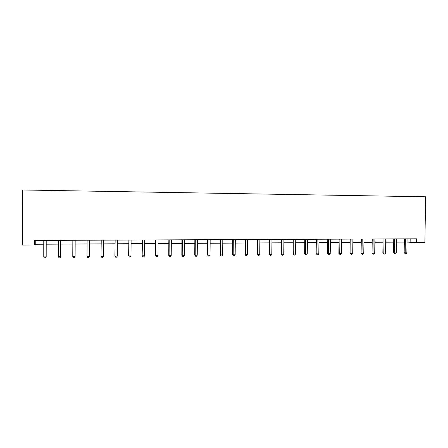 <?xml version="1.0" encoding="UTF-8"?>
<svg xmlns="http://www.w3.org/2000/svg" width="448" height="448" viewBox="0 0 448 448"><rect width="100%" height="100%" fill="white"/><g stroke="black" fill="none" stroke-linecap="round" stroke-linejoin="round"><path stroke-width="0.67" d="M34.653 244.994L22.4 245.067L22.467 189.98L425.6 196.784L424.9 242.586L416.343 242.642L416.405 238.812L34.664 240.436L34.653 244.994L35.241 244.261L43.792 244.21M407.019 242.082L416.343 242.642M46.206 244.194L58.408 244.121M60.743 244.11L72.817 244.037M75.146 244.026L87.03 243.953M89.387 243.942L101.074 243.874M103.449 243.858L114.951 243.79M117.342 243.779L128.66 243.712M131.074 243.695L142.212 243.634M144.642 243.617L155.596 243.555M158.043 243.538L168.829 243.477M171.293 243.46L181.905 243.398M184.386 243.387L194.83 243.326M197.327 243.309L207.609 243.247M210.123 243.236L220.237 243.174M222.768 243.163L232.725 243.102M235.267 243.09L245.073 243.029M247.626 243.018L257.275 242.962M259.846 242.945L269.349 242.889M271.93 242.872L281.282 242.816M283.875 242.805L293.087 242.749M295.691 242.732L304.758 242.682M307.378 242.665L316.305 242.614M318.937 242.598L327.723 242.547M330.366 242.53L339.018 242.48M341.673 242.463L350.196 242.413M352.856 242.402L361.25 242.351M363.922 242.334L372.187 242.284M374.87 242.273L383.006 242.222M385.7 242.206L393.714 242.161M396.413 242.144L404.309 242.099M410.178 238.84L410.133 242.066M35.246 240.43L35.241 244.261M405.373 238.997L404.354 238.907L404.158 252.728L405.166 252.857L405.362 238.862M406.857 252.84L406.034 253.798L405.356 253.803L405.166 252.857L406.857 252.84L407.075 238.851M405.356 253.803L404.158 252.728M394.75 239.042L393.758 238.952L393.562 252.851L394.548 252.974L394.738 238.907M396.262 252.958L395.433 253.921L394.755 253.926L394.548 252.974L396.262 252.958L396.469 238.896M394.755 253.926L393.562 252.851M384.014 239.086L383.051 238.997L382.861 252.969L383.818 253.098L384.003 238.952M385.549 253.081L384.726 254.044L384.037 254.05L383.818 253.098L385.549 253.081L385.756 238.941M384.037 254.05L382.861 252.969M373.162 239.131L372.232 239.047L372.042 253.086L372.977 253.221L373.156 238.997M374.718 253.198L373.901 254.173L373.206 254.178L372.977 253.221L374.718 253.198L374.926 238.991M373.206 254.178L372.042 253.086M362.197 239.182L361.29 239.092L361.11 253.21L362.012 253.344L362.191 239.042M363.776 253.322L362.964 254.296L362.258 254.307L362.012 253.344L363.776 253.322L363.978 239.036M362.258 254.307L361.11 253.21M351.114 239.226L350.235 239.137L350.056 253.333L350.935 253.467L351.103 239.092M352.716 253.445L351.904 254.425L351.193 254.436L350.935 253.467L352.716 253.445L352.912 239.081M351.193 254.436L350.056 253.333M339.909 239.277L339.063 239.187L338.884 253.456L339.73 253.59L339.898 239.137M341.533 253.574L340.726 254.559L340.004 254.565L339.73 253.59L341.533 253.574L341.723 239.131M340.004 254.565L338.884 253.456M328.58 239.327L327.762 239.232L327.594 253.585L328.412 253.719L328.569 239.187M330.232 253.697L329.426 254.688L328.698 254.699L328.412 253.719L330.232 253.697L330.417 239.176M328.698 254.699L327.594 253.585M317.128 239.372L316.344 239.282L316.176 253.714L316.96 253.848L317.117 239.232M318.808 253.826L318.002 254.822L317.268 254.834L316.96 253.848L318.808 253.826L318.987 239.226M317.268 254.834L316.176 253.714M305.553 239.422L304.797 239.333L304.634 253.837L305.39 253.977L305.542 239.282M307.25 253.954L306.454 254.957L305.71 254.968L305.39 253.977L307.25 253.954L307.429 239.277M305.71 254.968L304.634 253.837M293.843 239.473L293.121 239.383L292.964 253.971L293.686 254.106L293.832 239.333M295.574 254.089L294.778 255.097L294.022 255.102L293.686 254.106L295.574 254.089L295.742 239.327M294.022 255.102L292.964 253.971M282.005 239.523L281.316 239.434L281.165 254.1L281.854 254.24L281.994 239.383M283.758 254.218L282.968 255.231L282.206 255.242L281.854 254.24L283.758 254.218L283.926 239.378M282.206 255.242L281.165 254.1M270.038 239.579L269.382 239.484L269.237 254.234L269.892 254.374L270.026 239.434M271.818 254.352L271.029 255.371L270.262 255.382L269.892 254.374L271.818 254.352L271.975 239.428M270.262 255.382L269.237 254.234M257.93 239.63L257.309 239.534L257.169 254.369L257.79 254.509L257.919 239.484M259.739 254.486L258.955 255.511L258.177 255.522L257.79 254.509L259.739 254.486L259.89 239.478M258.177 255.522L257.169 254.369M245.683 239.68L245.101 239.585L244.966 254.503L245.549 254.649L245.678 239.54M247.52 254.626L246.747 255.657L245.958 255.662L245.549 254.649L247.52 254.626L247.671 239.529M245.958 255.662L244.966 254.503M233.302 239.736L232.753 239.641L232.624 254.643L233.173 254.789L233.29 239.59M235.166 254.766L234.394 255.802L233.598 255.808L233.173 254.789L235.166 254.766L235.312 239.579M233.598 255.808L232.624 254.643M220.78 239.792L220.265 239.691L220.147 254.783L220.657 254.929L220.769 239.646M222.673 254.906L221.9 255.948L221.099 255.954L220.657 254.929L222.673 254.906L222.807 239.635M221.099 255.954L220.147 254.783M208.107 239.842L207.637 239.747L207.519 254.923L207.99 255.069L208.096 239.697M210.028 255.046L209.266 256.094L208.454 256.105L207.99 255.069L210.028 255.046L210.162 239.691M208.454 256.105L207.519 254.923M195.289 239.898L194.858 239.803L194.746 255.063L195.177 255.214L195.278 239.753M197.243 255.186L196.487 256.245L195.658 256.25L195.177 255.214L197.243 255.186L197.366 239.742M195.658 256.25L194.746 255.063M182.325 239.954L181.927 239.854L181.826 255.209L182.218 255.36L182.314 239.809M184.307 255.332L183.551 256.396L182.717 256.402L182.218 255.36L184.307 255.332L184.425 239.798M182.717 256.402L181.826 255.209M169.204 240.01L168.851 239.91L168.756 255.354L169.103 255.506L169.193 239.865M171.214 255.483L170.47 256.547L169.624 256.558L169.103 255.506L171.214 255.483L171.332 239.854M169.624 256.558L168.756 255.354M155.926 240.066L155.618 239.971L155.529 255.5L155.837 255.651L155.915 239.921M157.976 255.629L157.231 256.704L156.38 256.71L155.837 255.651L157.976 255.629L158.082 239.91M156.38 256.71L155.529 255.5M142.498 240.128L142.145 255.651L142.481 239.977M144.575 255.78L143.836 256.855L142.974 256.866L142.414 255.802L144.575 255.78L144.676 239.966M142.974 256.866L142.145 255.651M128.901 240.184L128.604 255.802L128.89 240.033M131.012 255.931L130.284 257.018L129.41 257.029L128.822 255.954L131.012 255.931L131.107 240.022M129.41 257.029L128.604 255.802M115.147 240.246L114.895 255.954L115.13 240.094M117.292 256.088L116.564 257.174L115.679 257.186L115.074 256.11L117.292 256.088L117.376 240.083M115.679 257.186L114.895 255.954M101.22 240.307L101.03 256.11L101.209 240.15M103.398 256.239L102.682 257.337L101.786 257.348L101.158 256.267L103.398 256.239L103.477 240.139M101.786 257.348L101.03 256.11M87.13 240.363L86.99 256.267L87.114 240.212M89.342 256.396L88.631 257.505L87.724 257.516L87.074 256.424L89.342 256.396L89.415 240.201M72.862 240.425L72.778 256.424L72.85 240.274M75.113 256.558L74.407 257.667L73.489 257.678L72.811 256.586L75.113 256.558L75.174 240.262M60.76 240.324L60.704 256.721L58.38 256.743L58.408 240.335M60.743 240.481L60.704 256.721L60.01 257.835L59.08 257.846L58.38 256.743M46.166 240.386L46.122 256.883L43.764 256.911L43.781 240.397M46.211 240.386L46.178 256.721L45.427 258.009L44.492 258.02L43.764 256.911"/></g></svg>
